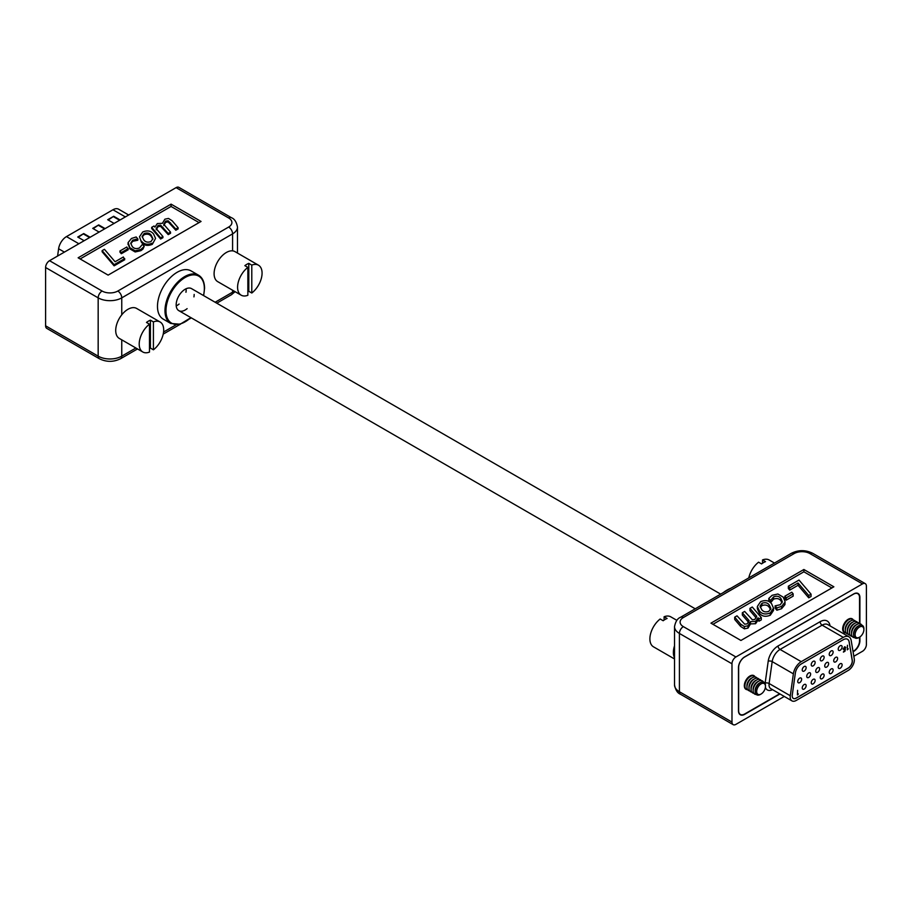 <?xml version="1.0" encoding="UTF-8"?>
<svg xmlns="http://www.w3.org/2000/svg" width="912" height="912" viewBox="0 0 912 912"><rect width="100%" height="100%" fill="white"/><g stroke="black" fill="none" stroke-linecap="round" stroke-linejoin="round"><path stroke-width="1.37" d="M858.773 637.625L859.492 637.214A6.224 3.591 120 0 0 863.892 629.599A6.224 3.591 120 0 0 859.492 627.057A6.224 3.591 120 0 0 855.103 634.672A6.224 3.591 120 0 0 859.492 637.214L858.773 637.625A7.239 4.184 120 0 1 855.148 637.99A7.239 4.184 120 0 1 854.031 632.187A7.239 4.184 120 0 1 858.773 625.803A7.239 4.184 120 0 1 862.387 625.438A7.239 4.184 120 0 1 863.892 628.756A7.239 4.184 120 0 1 863.881 629.2M862.387 625.438L862.353 625.415A7.239 4.184 120 0 0 862.353 625.415A7.239 4.184 120 0 0 859.07 625.598A7.239 4.184 120 0 0 858.728 625.78A7.239 4.184 120 0 0 853.621 635.037A7.239 4.184 120 0 0 855.114 637.967A7.239 4.184 120 0 0 855.125 637.978M858.523 625.883A6.179 3.568 120 0 0 858.215 626.02A6.179 3.568 120 0 0 857.918 626.179A6.179 3.568 120 0 0 853.564 634.079L853.621 635.037M861.851 625.199A7.627 4.412 120 0 0 857.326 624.253A7.627 4.412 120 0 0 856.961 624.446A7.627 4.412 120 0 0 851.58 634.193A7.627 4.412 120 0 0 854.669 637.636M856.459 624.697A6.179 3.568 120 0 0 856.151 624.834A6.179 3.568 120 0 0 855.866 624.994A6.179 3.568 120 0 0 851.5 632.882L851.58 634.193M859.606 623.717A7.627 4.412 120 0 0 855.262 623.056A7.627 4.412 120 0 0 854.909 623.249A7.627 4.412 120 0 0 849.517 633.008A7.627 4.412 120 0 0 852.264 636.439M854.396 623.512A6.179 3.568 120 0 0 854.088 623.648A6.179 3.568 120 0 0 853.803 623.797A6.179 3.568 120 0 0 849.448 631.697L849.517 633.008M857.554 622.52A7.627 4.412 120 0 0 853.199 621.87A7.627 4.412 120 0 0 852.845 622.064A7.627 4.412 120 0 0 847.465 631.811A7.627 4.412 120 0 0 850.201 635.254M852.344 622.315A6.179 3.568 120 0 0 852.036 622.463A6.179 3.568 120 0 0 851.74 622.611A6.179 3.568 120 0 0 847.385 630.511L847.465 631.811M855.49 621.334A7.627 4.412 120 0 0 851.147 620.684A7.627 4.412 120 0 0 850.782 620.878A7.627 4.412 120 0 0 845.401 630.625A7.627 4.412 120 0 0 848.137 634.068M850.28 621.129A6.179 3.568 120 0 0 849.973 621.266A6.179 3.568 120 0 0 849.688 621.425A6.179 3.568 120 0 0 845.321 629.314L845.401 630.625M853.427 620.149A7.627 4.412 120 0 0 849.083 619.487A7.627 4.412 120 0 0 848.73 619.681A7.627 4.412 120 0 0 843.338 629.44A7.627 4.412 120 0 0 846.085 632.871M848.217 619.943A6.179 3.568 120 0 0 847.909 620.08A6.179 3.568 120 0 0 847.624 620.24A6.179 3.568 120 0 0 843.269 628.129L843.338 629.44M843.292 631.537A7.627 4.412 120 0 0 844.022 631.685M748.786 577.889A17.317 9.998 -60 0 1 758.59 562.191L761.588 563.924A17.317 9.998 -60 0 1 763.549 562.601A17.317 9.998 -60 0 1 765.521 561.655L762.523 559.922A17.317 9.998 -60 0 1 769.215 560.014L774.482 563.057M762.523 559.922L762.523 563.251M845.458 647.566L844.603 647.258L843.611 648.968L844.546 649.424L845.413 648.694L845.014 651.179L843.406 652.103L844.945 649.572L843.258 649.15L844.615 646.779L845.812 647.36L844.398 647.144L843.406 648.854L844.546 649.424M845.264 647.452L844.398 647.144L845.264 647.452M847.658 649.184L848.263 648.842L847.316 649.846L847.465 645.251M793.326 698.41A5.654 3.26 120 0 0 796.096 698.102L848.251 667.994A5.654 3.26 120 0 0 852.253 661.063A5.654 3.26 120 0 0 852.184 660.299L849.118 641.945A8.482 4.891 120 0 0 847.499 639.244M838.219 667.151A2.759 1.596 120 0 0 838.789 668.416A2.759 1.596 120 0 0 840.91 667.675A2.759 1.596 120 0 0 842.118 664.905A2.759 1.596 120 0 0 841.548 663.64A2.759 1.596 120 0 0 839.416 664.381A2.759 1.596 120 0 0 838.219 667.151M833.716 660.744A2.759 1.596 120 0 0 834.286 662.009A2.759 1.596 120 0 0 836.418 661.268A2.759 1.596 120 0 0 837.615 658.498A2.759 1.596 120 0 0 837.045 657.233A2.759 1.596 120 0 0 834.925 657.974A2.759 1.596 120 0 0 833.716 660.744M838.219 649.15A2.759 1.596 120 0 0 838.789 650.416A2.759 1.596 120 0 0 840.91 649.675A2.759 1.596 120 0 0 842.118 646.893A2.759 1.596 120 0 0 841.548 645.639A2.759 1.596 120 0 0 839.416 646.38A2.759 1.596 120 0 0 838.219 649.15M829.225 672.349A2.759 1.596 120 0 0 829.795 673.603A2.759 1.596 120 0 0 831.915 672.862A2.759 1.596 120 0 0 833.123 670.092A2.759 1.596 120 0 0 832.553 668.827A2.759 1.596 120 0 0 830.422 669.568A2.759 1.596 120 0 0 829.225 672.349M820.23 677.536A2.759 1.596 120 0 0 820.8 678.802A2.759 1.596 120 0 0 822.92 678.061A2.759 1.596 120 0 0 824.129 675.29A2.759 1.596 120 0 0 823.559 674.025A2.759 1.596 120 0 0 821.427 674.766A2.759 1.596 120 0 0 820.23 677.536M811.235 682.735A2.759 1.596 120 0 0 811.805 683.989A2.759 1.596 120 0 0 813.926 683.248A2.759 1.596 120 0 0 815.134 680.477A2.759 1.596 120 0 0 814.564 679.212A2.759 1.596 120 0 0 812.432 679.953A2.759 1.596 120 0 0 811.235 682.735M802.241 687.922A2.759 1.596 120 0 0 802.811 689.187A2.759 1.596 120 0 0 804.931 688.446A2.759 1.596 120 0 0 806.14 685.676A2.759 1.596 120 0 0 805.57 684.41A2.759 1.596 120 0 0 803.438 685.151A2.759 1.596 120 0 0 802.241 687.922M824.722 665.942A2.759 1.596 120 0 0 825.292 667.196A2.759 1.596 120 0 0 827.423 666.467A2.759 1.596 120 0 0 828.62 663.685A2.759 1.596 120 0 0 828.05 662.431A2.759 1.596 120 0 0 825.93 663.161A2.759 1.596 120 0 0 824.722 665.942M815.727 671.129A2.759 1.596 120 0 0 816.297 672.395A2.759 1.596 120 0 0 818.429 671.654A2.759 1.596 120 0 0 819.626 668.884A2.759 1.596 120 0 0 819.056 667.618A2.759 1.596 120 0 0 816.935 668.359A2.759 1.596 120 0 0 815.727 671.129M806.732 676.328A2.759 1.596 120 0 0 807.302 677.582A2.759 1.596 120 0 0 809.434 676.852A2.759 1.596 120 0 0 810.631 674.071A2.759 1.596 120 0 0 810.061 672.817A2.759 1.596 120 0 0 807.941 673.546A2.759 1.596 120 0 0 806.732 676.328M797.738 681.515A2.759 1.596 120 0 0 798.308 682.78A2.759 1.596 120 0 0 800.44 682.039A2.759 1.596 120 0 0 801.637 679.269A2.759 1.596 120 0 0 801.067 678.004A2.759 1.596 120 0 0 798.946 678.745A2.759 1.596 120 0 0 797.738 681.515M829.225 654.337A2.759 1.596 120 0 0 829.795 655.603A2.759 1.596 120 0 0 831.915 654.862A2.759 1.596 120 0 0 833.123 652.091A2.759 1.596 120 0 0 832.553 650.826A2.759 1.596 120 0 0 830.422 651.567A2.759 1.596 120 0 0 829.225 654.337M820.23 659.536A2.759 1.596 120 0 0 820.8 660.801A2.759 1.596 120 0 0 822.92 660.06A2.759 1.596 120 0 0 824.129 657.278A2.759 1.596 120 0 0 823.559 656.024A2.759 1.596 120 0 0 821.427 656.765A2.759 1.596 120 0 0 820.23 659.536M811.235 664.723A2.759 1.596 120 0 0 811.805 665.988A2.759 1.596 120 0 0 813.926 665.247A2.759 1.596 120 0 0 815.134 662.477A2.759 1.596 120 0 0 814.564 661.211A2.759 1.596 120 0 0 812.432 661.952A2.759 1.596 120 0 0 811.235 664.723M802.241 669.921A2.759 1.596 120 0 0 802.811 671.186A2.759 1.596 120 0 0 804.931 670.445A2.759 1.596 120 0 0 806.14 667.675A2.759 1.596 120 0 0 805.57 666.41A2.759 1.596 120 0 0 803.438 667.151A2.759 1.596 120 0 0 802.241 669.921M797.795 694.294L798.399 693.952L797.441 694.978L797.59 690.316M844.945 649.572L843.258 649.15M845.15 648.945L844.808 651.065L843.406 651.875M843.406 648.854L844.352 649.31L843.406 648.854M844.284 649.8L843.053 649.036M792.266 695.012A5.654 3.26 120 0 0 793.372 698.444A5.654 3.26 120 0 0 796.199 698.159L848.354 668.051A5.654 3.26 120 0 0 852.355 661.132A5.654 3.26 120 0 0 852.287 660.356L849.209 642.002A8.482 4.891 120 0 0 847.544 639.266A8.482 4.891 120 0 0 843.304 639.688L801.249 663.97A8.482 4.891 120 0 0 795.344 673.102L792.266 695.012M790.294 695.753A8.482 4.891 120 0 0 791.958 700.883A8.482 4.891 120 0 0 796.199 700.462L848.354 670.354A8.482 4.891 120 0 0 854.35 659.969A8.482 4.891 120 0 0 854.259 658.817L851.181 640.463A11.309 6.532 120 0 0 848.958 636.815A11.309 6.532 120 0 0 843.304 637.385L801.249 661.667A11.309 6.532 120 0 0 793.372 673.843L790.294 695.753L769.112 683.521A8.482 4.891 120 0 0 770.777 688.651L791.958 700.883M853.29 619.955A7.912 4.571 120 0 0 852.218 618.838A7.912 4.571 120 0 0 846.119 620.958A7.912 4.571 120 0 0 842.665 628.927A7.912 4.571 120 0 0 844.307 632.552A7.912 4.571 120 0 0 846.097 632.905M859.549 623.637L859.549 597.599A8.482 4.891 120 0 0 857.793 593.712A8.482 4.891 120 0 0 853.552 594.134L744.625 657.028A8.482 4.891 120 0 0 738.629 667.413L738.629 710.573A8.482 4.891 120 0 0 740.384 714.449A8.482 4.891 120 0 0 744.625 714.028L779.68 693.793M853.028 651.453L853.552 651.145A8.482 4.891 120 0 0 859.549 640.748L859.549 637.18M755.079 676.978A7.912 4.571 120 0 0 753.882 675.621A7.912 4.571 120 0 0 747.783 677.741A7.912 4.571 120 0 0 744.329 685.699A7.912 4.571 120 0 0 745.959 689.324A7.912 4.571 120 0 0 747.589 689.689M99.317 358.712L46.751 328.366A5.563 3.215 -60 0 1 45.6 325.812L98.165 356.159A5.563 3.215 120 0 0 99.317 358.712C106.419 362.201 113.51 362.201 120.601 358.712A5.563 3.215 -120 0 0 121.752 356.159L135.888 347.996M237.473 253.069L237.473 227.065A16.678 9.633 180 0 1 232.583 233.871L121.752 297.859A16.678 9.633 180 0 1 98.165 297.859L45.6 267.512L45.6 325.812M45.6 267.512A5.563 3.215 -60 0 1 49.533 260.695L102.11 291.042A5.563 3.215 120 0 0 98.165 297.859L98.165 356.159A16.678 9.633 0 0 0 121.752 356.159L121.752 339.834M237.473 227.065C236.493 221.958 234.475 218.834 231.431 217.706A5.563 3.215 120 0 0 228.65 217.979L176.084 187.633L49.533 260.695M176.084 187.633A5.563 3.215 -60 0 1 178.866 187.359L231.431 217.706M157.48 306.386A27.839 16.074 120 0 0 163.248 319.132L170.749 323.464A27.839 16.074 -60 0 1 164.981 310.718A27.839 16.074 -60 0 1 177.133 282.697A27.839 16.074 -60 0 1 198.588 275.23L191.087 270.91A27.839 16.074 120 0 0 169.632 278.365A27.839 16.074 120 0 0 157.48 306.386M108.118 275.116L201.05 221.456L171.068 204.14L78.136 257.8L108.118 275.116M199.055 222.608L171.068 206.454L171.068 204.14M171.068 206.454L80.131 258.951M178.125 227.749L175.822 229.083L168.196 220.784L165.688 221.114L163.75 224.284L170.533 232.138L168.23 233.472L160.592 225.161L158.095 225.492L156.18 228.604L162.929 236.527L160.637 237.85L151.666 227.35L153.968 226.016L154.915 227.122L157.331 223.543L162.382 223.337L164.924 219.165L168.492 218.435L172.186 220.795L178.125 227.749L178.125 228.901L175.822 230.234L168.196 221.935L165.688 222.266L163.75 225.435M170.533 232.138L170.533 233.29L168.23 234.623L160.592 226.324L158.095 226.643L156.18 229.767M162.929 236.527L162.929 237.679L160.637 239.001L151.666 228.502L151.666 227.35M141.428 242.261L139.502 236.744L142.739 231.967C147.459 230.098 151.084 230.804 153.626 234.065L155.564 238.408L152.315 244.336C147.619 246.217 143.982 245.522 141.428 242.261L139.502 236.744M155.564 238.408L152.315 244.336M124.727 259.738L114.137 265.848L102.133 251.78L102.133 250.629L104.435 249.307L115.072 261.767L123.359 256.979L124.727 259.738M128.227 249.74L121.319 253.73L119.951 252.134L119.951 250.971L126.848 246.992L128.227 249.74M144.199 246.377L140.881 249.523L135.158 250.811L129.846 247.676L128.113 242.558L131.465 238.477L136.173 236.972L137.917 239.012L132.764 240.118L130.735 243.196L132.149 246.354C133.79 248.611 136.23 249.147 139.445 247.961L142.466 244.348L144.199 246.377L142.899 249.101L140.881 250.675L135.158 251.963L129.846 248.839L128.113 243.709M137.917 239.012L137.78 240.244L132.764 241.281L130.781 243.778M720.674 594.122L191.52 288.614A12.722 7.342 120 0 0 181.727 292.022A12.722 7.342 120 0 0 176.176 304.825A12.722 7.342 120 0 0 178.809 310.65A12.722 7.342 120 0 0 187.12 308.644M193.937 296.879A12.722 7.342 120 0 0 194.165 294.439M135.535 239.218L135.535 240.369M132.764 240.118L132.764 241.281M137.78 239.092L137.78 240.244M160.637 237.85L160.637 239.001M158.095 225.492L158.095 226.643M168.23 233.472L168.23 234.623M152.315 243.185C147.619 245.066 143.982 244.37 141.428 241.11M128.227 248.588L121.319 252.578L121.319 253.73M135.158 250.811L135.158 251.963M129.846 247.676L129.846 248.839M160.592 225.161L160.592 226.324M142.899 247.95L142.899 249.101M140.881 249.523L140.881 250.675M124.727 258.586L114.137 264.697L114.137 265.848M128.033 244.53L128.113 242.558M175.822 229.083L175.822 230.234M121.319 252.578L119.951 250.971M114.137 264.697L102.133 250.629M168.196 220.784L168.196 221.935M165.688 221.114L165.688 222.266M176.221 305.896A12.722 7.342 120 0 0 179.117 304.038M185.945 292.262A12.722 7.342 120 0 0 186.162 289.822M151.324 235.399C149.773 233.062 147.368 232.446 144.107 233.575L142.124 236.436L143.72 239.776C145.293 242.102 147.698 242.695 150.947 241.589L152.908 238.727L151.324 235.399L151.324 236.55C149.773 234.213 147.368 233.597 144.107 234.726L142.181 237.029M144.107 233.575L144.107 234.726M152.84 239.297L151.324 236.55M149.477 348.749A17.317 9.998 120 0 0 150.412 348.076L153.41 349.809A17.317 9.998 120 0 0 163.1 334.601A17.317 9.998 120 0 0 160.102 321.993L136.618 308.438A17.317 9.998 120 0 0 127.965 309.293A17.317 9.998 120 0 0 116.645 324.547A17.317 9.998 120 0 0 119.301 338.42L142.785 351.986A17.317 9.998 120 0 0 149.477 352.078L149.477 324.17A17.317 9.998 120 0 0 139.798 339.378A17.317 9.998 120 0 0 142.785 351.986M150.412 348.076L150.412 320.169A17.317 9.998 120 0 0 148.451 321.127A17.317 9.998 120 0 0 146.479 322.438L149.477 324.17M150.412 320.169L153.41 321.902A17.317 9.998 120 0 1 160.102 321.993M153.41 349.809L153.41 321.902M760.346 694.454L761.075 694.032A6.224 3.591 120 0 0 765.476 686.417A6.224 3.591 120 0 0 761.075 683.875A6.224 3.591 120 0 0 756.675 691.49A6.224 3.591 120 0 0 761.075 694.032L760.346 694.454A7.239 4.184 120 0 1 756.732 694.807A7.239 4.184 120 0 1 755.615 689.005A7.239 4.184 120 0 1 760.346 682.621A7.239 4.184 120 0 1 763.971 682.267A7.239 4.184 120 0 1 765.476 685.573A7.239 4.184 120 0 1 765.453 686.018M763.948 682.256A7.239 4.184 120 0 0 763.937 682.244A7.239 4.184 120 0 0 760.654 682.415A7.239 4.184 120 0 0 760.312 682.598A7.239 4.184 120 0 0 755.204 691.855A7.239 4.184 120 0 0 756.686 694.784A7.239 4.184 120 0 0 756.709 694.796M760.095 682.712A6.179 3.568 120 0 0 759.787 682.849A6.179 3.568 120 0 0 759.502 683.008A6.179 3.568 120 0 0 755.147 690.897L755.204 691.855M763.424 682.016A7.627 4.412 120 0 0 758.898 681.07A7.627 4.412 120 0 0 758.545 681.264A7.627 4.412 120 0 0 753.164 691.022A7.627 4.412 120 0 0 756.242 694.465M758.043 681.515A6.179 3.568 120 0 0 757.735 681.663A6.179 3.568 120 0 0 757.439 681.811A6.179 3.568 120 0 0 753.084 689.711L753.164 691.022M761.189 680.534A7.627 4.412 120 0 0 756.846 679.885A7.627 4.412 120 0 0 756.481 680.078A7.627 4.412 120 0 0 751.1 689.825A7.627 4.412 120 0 0 753.836 693.268M755.98 680.329A6.179 3.568 120 0 0 755.672 680.466A6.179 3.568 120 0 0 755.387 680.626A6.179 3.568 120 0 0 751.021 688.526L751.1 689.825M759.126 679.349A7.627 4.412 120 0 0 754.783 678.688A7.627 4.412 120 0 0 754.429 678.881A7.627 4.412 120 0 0 749.037 688.64A7.627 4.412 120 0 0 751.784 692.071M753.916 679.144A6.179 3.568 120 0 0 753.608 679.28A6.179 3.568 120 0 0 753.323 679.44A6.179 3.568 120 0 0 748.969 687.329L749.037 688.64M757.074 678.163A7.627 4.412 120 0 0 752.719 677.502A7.627 4.412 120 0 0 752.366 677.696A7.627 4.412 120 0 0 746.985 687.454A7.627 4.412 120 0 0 749.721 690.886M751.853 677.947A6.179 3.568 120 0 0 751.556 678.095A6.179 3.568 120 0 0 751.26 678.243A6.179 3.568 120 0 0 746.905 686.143L746.985 687.454M755.011 676.966A7.627 4.412 120 0 0 750.667 676.316A7.627 4.412 120 0 0 750.302 676.51A7.627 4.412 120 0 0 744.922 686.257A7.627 4.412 120 0 0 747.658 689.7M749.801 676.761A6.179 3.568 120 0 0 749.493 676.898A6.179 3.568 120 0 0 749.208 677.057A6.179 3.568 120 0 0 744.842 684.958L744.922 686.257M745.013 688.4A7.627 4.412 120 0 0 745.606 688.503M674.527 657.78A17.317 9.998 -60 0 1 674.527 645.81M674.527 658.977L653.482 646.825A17.317 9.998 -60 0 1 650.484 634.216A17.317 9.998 -60 0 1 660.174 619.009L663.172 620.741A17.317 9.998 -60 0 1 665.133 619.43A17.317 9.998 -60 0 1 667.094 618.473L664.096 616.751A17.317 9.998 -60 0 1 670.787 616.843L676.864 620.342M664.096 616.751L664.096 620.08M737.021 615.828L744.682 624.173L747.19 623.842L749.14 620.65L742.334 612.761L744.648 611.428L752.32 619.761L754.828 619.43L756.743 616.307L749.972 608.35L752.275 607.016L761.292 617.572L758.978 618.906L758.032 617.8L755.592 621.391L750.53 621.596L747.965 625.803L744.374 626.521L740.669 624.15L734.707 617.162L737.021 615.828M761.292 617.572L761.292 619.886L758.978 621.22L758.032 620.114L755.592 623.705L750.53 623.911L747.965 628.106L744.374 628.835L740.669 626.464L734.707 619.476L734.707 617.162M749.14 622.964L742.334 615.064L742.334 612.761M756.162 617.926L749.972 610.664L749.972 608.35M773.501 608.133L773.501 610.447L770.252 615.235C765.51 617.116 761.862 616.409 759.32 613.126L757.37 608.771L757.37 606.457L760.631 601.658C765.362 599.777 769.01 600.472 771.575 603.744L773.501 608.133L770.252 612.932L770.252 615.235M712.945 624.31L803.882 571.801L831.869 587.955M798.046 585.299L789.724 590.11L788.356 588.502L788.356 586.188L798.992 580.055L811.053 594.179L811.053 596.494L808.739 597.827L798.046 585.299L798.046 582.996L789.724 587.807L789.724 590.11M793.155 596.14L786.212 600.153L784.833 598.546L784.833 596.231L791.776 592.23L793.155 593.837L793.155 596.14M770.526 600.495L768.793 598.454L772.122 595.297L777.879 593.997L783.203 597.143L785.027 601.464L784.947 604.599L781.584 608.703L776.853 610.219L775.109 608.167L775.109 605.853L780.284 604.736L782.325 601.646L780.889 598.477L780.889 600.791C779.236 598.523 776.796 597.987 773.57 599.173L770.617 602.741L770.526 600.495L770.526 602.661M782.108 602.786L780.889 600.791M770.116 602.319L768.793 600.769L768.793 598.454M770.252 612.932C765.51 614.802 761.862 614.107 759.32 610.823L759.32 613.126M747.965 625.803L747.965 628.106M744.374 626.521L744.374 628.835M758.978 618.906L758.978 621.22M758.032 617.8L758.032 620.114M740.932 640.463L710.95 623.158L803.882 569.498L833.864 586.804L740.932 640.463M740.669 624.15L740.669 626.464M784.947 604.599L784.947 602.296L781.584 606.389L781.584 608.703M781.584 606.389L776.853 607.905L776.853 610.219M789.724 587.807L788.356 586.188M755.592 621.391L755.592 623.705M750.53 621.596L750.53 623.911M759.32 610.823L757.37 606.457M811.053 594.179L808.739 595.513L808.739 597.827M793.155 593.837L786.212 597.839L786.212 600.153M808.739 595.513L798.046 582.996M803.882 571.801L803.882 569.498M776.853 607.905L775.109 605.853M786.212 597.839L784.833 596.231M780.889 598.477C779.236 596.209 776.796 595.673 773.57 596.87L773.57 599.173M773.57 596.87L770.663 600.415M761.634 609.49C763.184 611.838 765.601 612.454 768.873 611.325L770.868 608.441L769.261 605.078C767.699 602.752 765.271 602.148 762.01 603.265L760.038 606.138L761.634 609.49M853.837 656.287L862.467 651.305A5.563 3.215 120 0 0 866.4 644.488L866.4 586.188A5.563 3.215 120 0 0 865.249 583.634A5.563 3.215 120 0 0 862.467 583.908L735.916 656.971A5.563 3.215 120 0 0 731.983 663.788L679.417 633.441A5.563 3.215 -60 0 1 683.35 626.624L735.916 656.971M762.01 603.265L762.01 605.579L760.277 607.335M770.64 609.558L769.261 607.392C767.699 605.055 765.271 604.462 762.01 605.579M769.261 605.078L769.261 607.392M859.902 623.751L859.902 597.508A8.767 5.062 120 0 0 858.089 593.495A8.767 5.062 120 0 0 853.712 593.929L744.671 656.879A8.767 5.062 120 0 0 738.481 667.607L738.481 710.767A8.767 5.062 120 0 0 740.293 714.78A8.767 5.062 120 0 0 744.671 714.347L779.977 693.964M853.073 651.761L853.712 651.396A8.767 5.062 120 0 0 859.902 640.669L859.902 636.952M731.983 722.087A5.563 3.215 120 0 0 733.134 724.641L680.569 694.294C677.548 693.188 675.53 690.076 674.527 684.935A16.678 9.633 0 0 0 679.417 691.741L731.983 722.087L731.983 663.788M733.134 724.641A5.563 3.215 120 0 0 735.916 724.367L784.274 696.449M247.859 291.943A17.317 9.998 120 0 0 248.794 291.281L251.792 293.014A17.317 9.998 120 0 0 261.482 277.807A17.317 9.998 120 0 0 258.484 265.198L235 251.632A17.317 9.998 120 0 0 226.336 252.499A17.317 9.998 120 0 0 215.027 267.752A17.317 9.998 120 0 0 217.683 281.626L241.167 295.18A17.317 9.998 120 0 0 247.859 295.283L247.859 267.376A17.317 9.998 120 0 0 238.18 282.572A17.317 9.998 120 0 0 241.167 295.18M248.794 291.281L248.794 263.374A17.317 9.998 120 0 0 246.833 264.32A17.317 9.998 120 0 0 244.861 265.643L247.859 267.376M248.794 263.374L251.792 265.107A17.317 9.998 120 0 1 258.484 265.198M251.792 293.014L251.792 265.107M57.593 256.044L58.607 248.771A11.309 6.532 -60 0 1 66.485 236.596L112.963 209.76A11.309 6.532 -60 0 1 118.617 209.201L128.672 215.004M99.112 232.07L92.716 228.376L98.713 224.911L105.108 228.604M84.132 240.722L77.725 237.029L83.722 233.563L90.128 237.257M114.103 223.417L107.707 219.724L113.704 216.258L120.099 219.952M93.218 228.661L98.713 224.911M98.713 225.492L104.618 228.901M108.209 220.009L113.704 216.258M113.704 216.839L119.609 220.237M78.227 237.314L83.722 233.563M83.722 234.145L89.627 237.553M848.958 636.815L827.777 624.583A11.309 6.532 120 0 0 822.122 625.153L780.056 649.435A11.309 6.532 120 0 0 772.179 661.61L769.112 683.521A2.827 1.322 -172 0 0 765.145 683.099L768.212 661.189A14.136 8.162 -60 0 1 778.061 645.97A2.827 1.63 -120 0 0 780.056 649.435L801.249 661.667M843.304 637.385L822.122 625.153A2.827 1.63 60 0 1 820.127 621.688A14.136 8.162 -60 0 1 829.966 625.541L830.023 625.883M793.372 673.843L772.179 661.61A2.827 1.322 -172 0 0 768.212 661.189M778.061 645.97L820.127 621.688M772.51 689.654A11.309 6.532 -60 0 1 765.396 687.363M235.102 291.68L231.431 294.724A5.563 3.215 -120 0 0 232.583 292.171A16.678 9.633 0 0 0 234.145 291.133M163.556 332.025L176.039 324.82M215.141 302.248L232.583 292.171L232.583 290.233M102.11 291.042A11.104 6.418 0 0 0 117.819 291.042A5.563 3.215 60 0 1 121.752 297.859L121.752 314.822M117.819 291.042L228.65 227.054A5.563 3.215 60 0 1 232.583 233.871L232.583 250.868M228.65 227.054A11.104 6.418 0 0 0 228.65 217.979M203.513 295.534A27.132 15.664 120 0 0 204.356 288.557A27.132 15.664 120 0 0 185.17 277.476A27.132 15.664 120 0 0 165.973 310.718A27.132 15.664 120 0 0 190.79 317.57M162.963 227.293L162.963 228.445M170.555 222.904L170.555 224.067M748.319 619.772L748.319 622.075M862.467 583.908L809.89 553.561A11.104 6.418 0 0 0 794.181 553.561L683.35 617.549A11.104 6.418 0 0 0 683.35 626.624M683.35 617.549A5.563 3.215 -120 0 0 680.569 617.276C677.548 618.37 675.53 621.494 674.527 626.635A16.678 9.633 180 0 0 679.417 633.441L679.417 691.741A5.563 3.215 -60 0 0 680.569 694.294M809.89 553.561A5.563 3.215 -60 0 1 812.683 553.288C805.581 549.799 798.49 549.799 791.399 553.288L680.569 617.276M794.181 553.561A5.563 3.215 -120 0 0 791.399 553.288M730.797 588.274A27.839 16.074 120 0 0 723.866 592.276M723.41 592.538A27.132 15.664 -60 0 1 727.081 590.064M58.607 248.771L64.399 252.111M66.485 236.596L78.877 243.755M112.963 209.76L125.354 216.919M863.892 629.599L863.892 628.756M858.215 626.02L859.07 625.598M856.151 624.834L857.326 624.253M854.088 623.648L855.262 623.056M852.036 622.463L853.199 621.87M849.973 621.266L851.147 620.684M847.909 620.08L849.083 619.487M857.793 593.712L856.721 593.096M740.384 714.449L739.267 713.8M695.229 608.806L178.809 310.65M231.431 294.724L216.771 303.194M191.326 317.878L189.491 318.938M180.53 324.113L163.214 334.111M137.518 348.943L120.601 358.712M170.749 323.464L180.166 324.216L190.927 317.65M203.65 295.625L204.562 288.272C204.47 281.945 202.475 277.601 198.588 275.23M765.476 686.417L765.476 685.573M759.787 682.849L760.654 682.415M757.735 681.663L758.898 681.07M755.672 680.466L756.846 679.885M753.608 679.28L754.783 678.688M751.556 678.095L752.719 677.502M749.493 676.898L750.667 676.316M865.249 583.634L812.683 553.288M674.527 684.935L674.527 626.635M722.509 593.062L731.47 587.887"/></g></svg>
